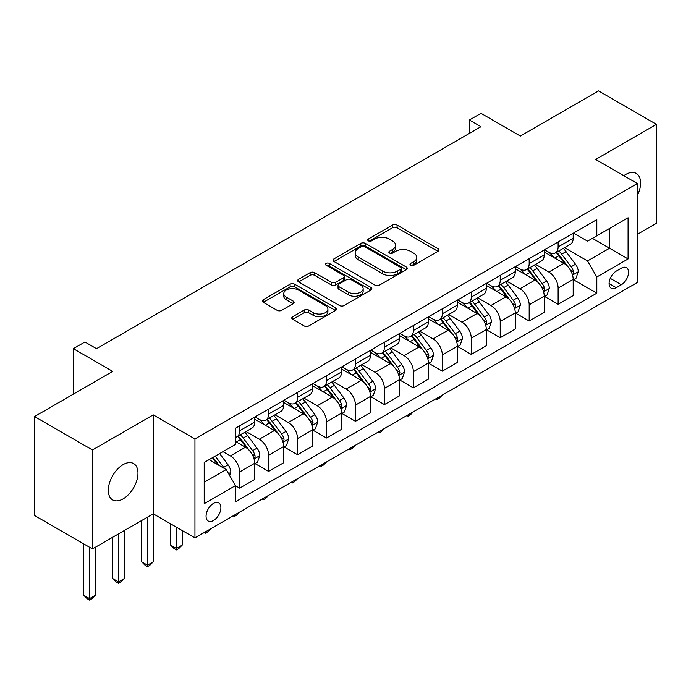 <?xml version="1.0" encoding="UTF-8"?>
<svg xmlns="http://www.w3.org/2000/svg" width="691" height="691" viewBox="0 0 691 691"><rect width="100%" height="100%" fill="white"/><g stroke="black" fill="none" stroke-linecap="round" stroke-linejoin="round"><path stroke-width="1.04" d="M410.653 265.266A2.254 1.296 0 0 0 413.831 265.266L437.99 251.325A3.213 1.857 0 0 0 438.932 250.012A3.213 1.857 0 0 0 437.99 248.7L397.066 225.067A3.213 1.857 0 0 0 392.523 225.067L368.363 239.017A2.254 1.296 0 0 0 367.707 239.932A2.254 1.296 0 0 0 368.363 240.857A2.254 1.296 0 0 0 371.542 240.857L374.669 239.051A10.287 5.943 0 0 1 389.223 239.051L392.635 241.021A10.287 5.943 0 0 1 395.649 245.219A10.287 5.943 0 0 1 392.635 249.416L389.508 251.222A2.254 1.296 0 0 0 388.852 252.146A2.254 1.296 0 0 0 389.508 253.061A2.254 1.296 0 0 0 392.687 253.061L395.813 251.256A10.287 5.943 0 0 1 410.368 251.256L413.779 253.226A10.287 5.943 0 0 1 416.794 257.423A10.287 5.943 0 0 1 413.779 261.63L410.653 263.435A2.254 1.296 0 0 0 409.988 264.351A2.254 1.296 0 0 0 410.653 265.266L410.653 263.435M123.145 498.85A20.963 12.101 120 0 0 136.844 480.375A20.963 12.101 120 0 0 133.631 463.575A20.963 12.101 120 0 0 123.145 464.611A20.963 12.101 120 0 0 109.446 483.087A20.963 12.101 120 0 0 112.659 499.887A20.963 12.101 120 0 0 123.145 498.85M637.344 195.544A20.963 12.101 120 0 0 636.238 173.389A20.963 12.101 120 0 0 625.761 174.434A20.963 12.101 120 0 0 623.809 175.713M213.476 520.513A10.486 6.055 120 0 0 220.325 511.271A10.486 6.055 120 0 0 218.719 502.875A10.486 6.055 120 0 0 213.476 503.393A10.486 6.055 120 0 0 206.626 512.627A10.486 6.055 120 0 0 208.233 521.031A10.486 6.055 120 0 0 213.476 520.513M292.716 316.685A3.213 1.857 0 0 0 291.775 317.998A3.213 1.857 0 0 0 292.716 319.311L304.195 325.945A3.213 1.857 0 0 0 308.739 325.945L335.567 310.458A3.213 1.857 0 0 0 336.508 309.145A3.213 1.857 0 0 0 335.567 307.832L294.642 284.2A3.213 1.857 0 0 0 290.099 284.2L263.271 299.695A3.213 1.857 0 0 0 262.33 301.008A3.213 1.857 0 0 0 263.271 302.312L277.143 310.319A3.213 1.857 0 0 0 281.686 310.319L293.165 303.695A3.213 1.857 0 0 0 294.107 302.382A3.213 1.857 0 0 0 293.165 301.069L286.29 297.095A8.603 4.967 0 0 1 283.768 293.589A8.603 4.967 0 0 1 289.08 289.002A8.603 4.967 0 0 1 298.452 290.073L325.392 305.629A8.603 4.967 0 0 1 327.914 309.145A8.603 4.967 0 0 1 322.602 313.731A8.603 4.967 0 0 1 313.23 312.652L308.739 310.06A3.213 1.857 0 0 0 304.195 310.06L292.716 316.685L292.716 319.311M637.344 234.344L656.45 223.305L656.45 124.354L598.544 90.918L520.375 136.049L480.996 113.315L469.414 120.001L480.996 126.695L96.507 348.67L84.924 341.985L73.35 348.67L73.35 394.138M92.456 449.971L92.456 548.93L153.255 513.828L153.255 414.868L92.456 449.971L34.55 416.543L112.719 371.404L73.35 348.67M153.255 414.868L194.948 438.94L637.344 183.521L637.344 282.481L194.948 537.892L194.948 438.94M656.45 124.354L595.651 159.457L637.344 183.521M374.902 285.124A3.213 1.857 0 0 0 379.445 285.124L406.273 269.637A3.213 1.857 0 0 0 407.215 268.324A3.213 1.857 0 0 0 406.273 267.011L365.349 243.379A3.213 1.857 0 0 0 360.806 243.379L333.978 258.866A3.213 1.857 0 0 0 333.036 260.179A3.213 1.857 0 0 0 333.978 261.492L374.902 285.124M327.033 265.759A2.254 1.296 0 0 1 329.313 266.07L329.313 263.401L370.92 287.421A3.213 1.857 0 0 1 371.862 288.734A3.213 1.857 0 0 1 370.92 290.047L344.092 305.534A3.213 1.857 0 0 1 339.549 305.534L298.624 281.902L298.624 279.276A3.213 1.857 0 0 0 297.683 280.589A3.213 1.857 0 0 0 298.624 281.902M298.624 279.276L310.104 272.651A3.213 1.857 0 0 1 314.655 272.651L331.248 282.23A3.213 1.857 0 0 0 335.791 282.23L343.41 277.834A3.213 1.857 0 0 0 344.351 276.521A3.213 1.857 0 0 0 343.41 275.208L326.135 265.232A2.254 1.296 0 0 1 325.47 264.316A2.254 1.296 0 0 1 326.86 263.116A2.254 1.296 0 0 1 329.313 263.401M92.456 548.93L34.55 515.495L34.55 416.543M621.356 268.177L616.26 271.114A10.158 5.865 120 0 0 609.626 280.062A10.158 5.865 120 0 0 611.19 288.199A10.158 5.865 120 0 0 616.26 287.698L621.356 284.752A10.158 5.865 120 0 0 627.989 275.804A10.158 5.865 120 0 0 626.435 267.667A10.158 5.865 120 0 0 621.356 268.177M573.53 233.066L587.54 241.159L596.808 235.812L596.808 219.626L235.484 428.239L235.484 444.425L204.208 462.478L204.208 503.661L235.484 485.609L235.484 501.787L596.808 293.183L596.808 276.996L587.54 260.948L564.512 247.654M596.808 235.812L628.076 217.76L628.076 258.944L596.808 276.996M147.468 517.17L147.468 565.178L153.255 561.835L153.255 513.828L194.948 537.892M469.414 120.001L469.414 133.38M592.403 238.352L609.548 248.25L609.548 228.453L628.076 217.76M587.54 260.948L609.548 248.25L628.076 258.944M204.208 482.266L226.216 469.56L209.079 459.662M235.484 485.747L239.647 488.148L239.647 471.97A13.103 7.566 -120 0 0 230.388 455.922L222.968 451.646M239.647 488.148L254.703 479.459L254.703 463.281A13.103 7.566 -120 0 0 245.443 447.232L235.484 441.48M255.048 463.609L268.6 471.435L268.6 455.257A13.103 7.566 -120 0 0 259.341 439.208L246.031 431.53M268.6 471.435L283.655 462.745L283.655 446.559A13.103 7.566 -120 0 0 274.396 430.51L254.703 419.152M284.001 446.896L297.553 454.721L297.553 438.535A13.103 7.566 -120 0 0 288.294 422.495L274.983 414.807M297.553 454.721L312.608 446.023L312.608 429.845A13.103 7.566 -120 0 0 303.349 413.797L283.655 402.43M312.954 430.182L326.506 437.999L326.506 421.821A13.103 7.566 -120 0 0 317.238 405.772L303.936 398.094M326.506 437.999L341.561 429.31L341.561 413.132A13.103 7.566 -120 0 0 332.302 397.083L312.608 385.716M341.907 413.468L355.459 421.285L355.459 405.107A13.103 7.566 -120 0 0 346.191 389.059L332.889 381.38M355.459 421.285L370.514 412.596L370.514 396.418A13.103 7.566 -120 0 0 361.246 380.37L341.561 369.003M370.86 396.746L384.412 404.572L384.412 388.394A13.103 7.566 -120 0 0 375.144 372.345L361.842 364.667M384.412 404.572L399.467 395.883L399.467 379.696A13.103 7.566 -120 0 0 390.199 363.656L370.514 352.289M399.813 380.033L413.365 387.858L413.365 371.672A13.103 7.566 -120 0 0 404.097 355.632L390.795 347.944M413.365 387.858L428.42 379.16L428.42 362.982A13.103 7.566 -120 0 0 419.152 346.934L399.467 335.567M428.765 363.319L442.318 371.145L442.318 354.958A13.103 7.566 -120 0 0 433.05 338.91L419.748 331.231M442.318 371.145L457.373 362.447L457.373 346.269A13.103 7.566 -120 0 0 448.105 330.22L428.42 318.853M457.718 346.606L471.271 354.423L471.271 338.245A13.103 7.566 -120 0 0 462.003 322.196L448.701 314.517M471.271 354.423L486.326 345.733L486.326 329.555A13.103 7.566 -120 0 0 477.058 313.507L457.373 302.14M486.671 329.883L500.224 337.709L500.224 321.531A13.103 7.566 -120 0 0 490.955 305.482L477.654 297.804M500.224 337.709L515.279 329.02L515.279 312.833A13.103 7.566 -120 0 0 506.011 296.793L486.326 285.426M515.624 313.17L529.176 320.995L529.176 304.817A13.103 7.566 -120 0 0 519.908 288.769L506.607 281.09M529.176 320.995L544.232 312.306L544.232 296.119A13.103 7.566 -120 0 0 534.964 280.071L515.279 268.704M544.577 296.456L558.129 304.282L558.129 288.095A13.103 7.566 -120 0 0 548.861 272.047L535.56 264.368M558.129 304.282L573.185 295.584L573.185 279.406A13.103 7.566 -120 0 0 563.916 263.357L544.232 251.99M544.577 249.788L548.861 252.258A13.103 7.566 -120 0 0 555.417 252.906A13.103 7.566 -120 0 0 558.129 246.912L558.129 241.962M515.624 266.501L519.908 268.972A13.103 7.566 -120 0 0 526.464 269.62A13.103 7.566 -120 0 0 529.176 263.625L529.176 258.676M486.671 283.215L490.955 285.694A13.103 7.566 -120 0 0 497.511 286.342A13.103 7.566 -120 0 0 500.224 280.339L500.224 275.389M457.718 299.929L462.003 302.408A13.103 7.566 -120 0 0 468.558 303.055A13.103 7.566 -120 0 0 471.271 297.061L471.271 292.112M428.765 316.651L433.05 319.121A13.103 7.566 -120 0 0 439.606 319.769A13.103 7.566 -120 0 0 442.318 313.774L442.318 308.825M399.813 333.364L404.097 335.835A13.103 7.566 -120 0 0 410.653 336.482A13.103 7.566 -120 0 0 413.365 330.488L413.365 325.539M370.86 350.078L375.144 352.557A13.103 7.566 -120 0 0 381.7 353.205A13.103 7.566 -120 0 0 384.412 347.202L384.412 342.252M341.907 366.791L346.191 369.27A13.103 7.566 -120 0 0 352.747 369.918A13.103 7.566 -120 0 0 355.459 363.915L355.459 358.975M312.954 383.514L317.238 385.984A13.103 7.566 -120 0 0 323.794 386.632A13.103 7.566 -120 0 0 326.506 380.637L326.506 375.688M284.001 400.227L288.294 402.698A13.103 7.566 -120 0 0 294.841 403.345A13.103 7.566 -120 0 0 297.553 397.351L297.553 392.402M255.048 416.941L259.341 419.411A13.103 7.566 -120 0 0 265.888 420.068A13.103 7.566 -120 0 0 268.6 414.064L268.6 409.115M573.53 279.743L596.808 293.183M555.417 252.906L570.472 244.217A13.103 7.566 -120 0 0 573.185 238.214L573.185 233.273M526.464 269.62L541.519 260.93A13.103 7.566 -120 0 0 544.232 254.936L544.232 249.987M497.511 286.342L512.567 277.644A13.103 7.566 -120 0 0 515.279 271.649L515.279 266.7M468.558 303.055L483.614 294.366A13.103 7.566 -120 0 0 486.326 288.363L486.326 283.414M439.606 319.769L454.661 311.08A13.103 7.566 -120 0 0 457.373 305.077L457.373 300.136M410.653 336.482L425.708 327.793A13.103 7.566 -120 0 0 428.42 321.799L428.42 316.849M381.7 353.205L396.755 344.507A13.103 7.566 -120 0 0 399.467 338.512L399.467 333.563M352.747 369.918L367.802 361.229A13.103 7.566 -120 0 0 370.514 355.226L370.514 350.277M323.794 386.632L338.849 377.942A13.103 7.566 -120 0 0 341.561 371.939L341.561 366.999M294.841 403.345L309.896 394.656A13.103 7.566 -120 0 0 312.608 388.662L312.608 383.712M265.888 420.068L280.943 411.37A13.103 7.566 -120 0 0 283.655 405.375L283.655 400.426M235.484 437.308A13.103 7.566 -120 0 0 236.935 436.781L251.99 428.083A13.103 7.566 -120 0 0 254.703 422.089L254.703 417.139M236.935 436.781A13.103 7.566 -120 0 0 239.647 430.778L239.647 425.837M226.216 469.56L235.484 485.609M411.551 265.586L413.779 264.299A10.287 5.943 0 0 0 416.794 260.101L416.794 257.423M395.649 245.219L395.649 247.896A10.287 5.943 0 0 1 392.635 252.094L390.406 253.381M437.947 251.351L397.066 227.745A3.213 1.857 0 0 0 392.523 227.745L369.262 241.168M406.23 269.654L365.349 246.056A3.213 1.857 0 0 0 360.806 246.056L334.021 261.518M400.59 269.24A2.254 1.296 0 0 0 401.246 268.324A2.254 1.296 0 0 0 400.59 267.4L364.667 246.661A2.254 1.296 0 0 0 361.488 246.661L358.188 248.57A10.287 5.943 0 0 0 355.174 252.768A10.287 5.943 0 0 0 358.188 256.966L382.745 271.14A10.287 5.943 0 0 0 397.29 271.14L400.59 269.24L400.59 271.917A2.254 1.296 0 0 0 401.246 270.993L401.246 268.324M355.174 252.768L355.174 255.437A10.287 5.943 0 0 0 358.188 259.643L358.188 256.966M400.59 271.917L397.29 273.817A10.287 5.943 0 0 1 382.745 273.817L358.188 259.643M298.667 281.928L310.104 275.329L310.104 272.651M344.351 276.521L344.351 279.199A3.213 1.857 0 0 1 343.41 280.511L335.791 284.908A3.213 1.857 0 0 1 331.248 284.908L314.655 275.329A3.213 1.857 0 0 0 310.104 275.329M329.313 266.07L370.877 290.065M348.471 292.181A8.603 4.967 0 0 0 357.843 293.252A8.603 4.967 0 0 0 363.155 288.665A8.603 4.967 0 0 0 360.633 285.158L351.14 279.674A3.213 1.857 0 0 0 346.597 279.674L338.979 284.07A3.213 1.857 0 0 0 338.037 285.383A3.213 1.857 0 0 0 338.979 286.696L348.471 292.181L348.471 294.85A8.603 4.967 0 0 0 357.843 295.929A8.603 4.967 0 0 0 363.155 291.343L363.155 288.665M338.037 285.383L338.037 288.061A3.213 1.857 0 0 0 338.979 289.374L338.979 286.696M348.471 294.85L338.979 289.374M327.914 309.145L327.914 311.814A8.603 4.967 0 0 1 322.602 316.4A8.603 4.967 0 0 1 313.23 315.329L308.739 312.738A3.213 1.857 0 0 0 304.195 312.738L292.751 319.337M283.768 293.589L283.768 296.266A8.603 4.967 0 0 0 286.29 299.773L286.29 297.095M293.122 303.72L286.29 299.773M335.524 310.484L294.642 286.877A3.213 1.857 0 0 0 290.099 286.877L263.314 302.338M573.185 279.941L575.966 278.335L578.281 271.649A8.681 5.01 -120 0 0 575.508 264.256L566.041 251.628A25.057 14.468 -120 0 0 563.312 248.345M553.897 257.57A25.057 14.468 -120 0 0 548.766 252.206M572.39 274.621L573.4 273.532L573.59 272.021A8.681 5.01 -120 0 0 571.103 266.795L561.645 254.167A25.057 14.468 -120 0 0 558.907 250.893M556.575 252.241A20.799 12.006 60 0 1 559.995 256.119L568.002 266.812M556.125 252.491A25.057 14.468 60 0 1 558.864 255.774L565.152 264.169M442.473 394.993L439.303 398.154L436.988 399.493L435.831 398.819M436.988 398.154L436.988 399.493M544.232 296.655L547.013 295.048L549.328 288.363A8.681 5.01 -120 0 0 546.555 280.969L537.088 268.341A25.057 14.468 -120 0 0 534.359 265.068M524.944 274.292A25.057 14.468 -120 0 0 519.813 268.92M543.437 291.343L544.448 290.246L544.638 288.734A8.681 5.01 -120 0 0 542.15 283.517L532.692 270.881A25.057 14.468 -120 0 0 529.954 267.607M527.622 268.954A20.799 12.006 60 0 1 531.042 272.833L539.049 283.526M527.173 269.214A25.057 14.468 60 0 1 529.911 272.487L536.199 280.883M413.52 411.706L410.35 414.868L408.036 416.207L406.878 415.541M408.036 414.868L408.036 416.207M515.279 313.369L518.06 311.771L520.375 305.077A8.681 5.01 -120 0 0 517.602 297.691L508.135 285.055A25.057 14.468 -120 0 0 505.406 281.781M495.991 291.006A25.057 14.468 -120 0 0 490.86 285.633M514.484 308.056L515.495 306.968L515.685 305.448A8.681 5.01 -120 0 0 513.197 300.231L503.739 287.594A25.057 14.468 -120 0 0 501.001 284.321M498.669 285.668A20.799 12.006 60 0 1 502.089 289.546L510.096 300.24M498.22 285.927A25.057 14.468 60 0 1 500.958 289.201L507.246 297.596M384.567 428.42L381.397 431.59L379.083 432.929L377.925 432.255M379.083 431.581L379.083 432.929M486.326 330.091L489.107 328.484L491.422 321.799A8.681 5.01 -120 0 0 488.649 314.405L479.183 301.768A25.057 14.468 -120 0 0 476.453 298.495M467.038 307.72A25.057 14.468 -120 0 0 461.908 302.347M485.531 324.77L486.542 323.682L486.732 322.17A8.681 5.01 -120 0 0 484.253 316.944L474.786 304.308A25.057 14.468 -120 0 0 472.048 301.034M469.716 302.382A20.799 12.006 60 0 1 473.136 306.268L481.143 316.953M469.275 302.641A25.057 14.468 60 0 1 472.005 305.914L478.302 314.319M355.615 445.134L352.445 448.304L350.13 449.642L348.972 448.969M350.13 448.304L350.13 449.642M457.373 346.804L460.154 345.198L462.469 338.512A8.681 5.01 -120 0 0 459.696 331.119L450.23 318.491A25.057 14.468 -120 0 0 447.5 315.208M438.085 324.433A25.057 14.468 -120 0 0 432.955 319.069M456.578 341.484L457.589 340.395L457.779 338.884A8.681 5.01 -120 0 0 455.3 333.658L445.833 321.03A25.057 14.468 -120 0 0 443.095 317.756M440.763 319.095A20.799 12.006 60 0 1 444.183 322.982L452.19 333.675M440.322 319.354A25.057 14.468 60 0 1 443.052 322.628L449.349 331.032M326.662 461.856L323.5 465.017L321.177 466.356L320.019 465.682M321.177 465.017L321.177 466.356M428.42 363.518L431.201 361.911L433.516 355.226A8.681 5.01 -120 0 0 430.743 347.832L421.277 335.204A25.057 14.468 -120 0 0 418.547 331.93M409.132 341.147A25.057 14.468 -120 0 0 404.002 335.783M427.625 358.206L428.636 357.109L428.826 355.597A8.681 5.01 -120 0 0 426.347 350.38L416.88 337.744A25.057 14.468 -120 0 0 414.142 334.47M411.81 335.817A20.799 12.006 60 0 1 415.231 339.696L423.238 350.389M411.37 336.076A25.057 14.468 60 0 1 414.099 339.35L420.396 347.746M297.709 478.569L294.547 481.731L292.224 483.069L291.066 482.404M292.224 481.731L292.224 483.069M399.467 380.231L402.248 378.633L404.563 371.939A8.681 5.01 -120 0 0 401.791 364.554L392.324 351.918A25.057 14.468 -120 0 0 389.594 348.644M380.18 357.869A25.057 14.468 -120 0 0 375.049 352.496M398.672 374.919L399.683 373.831L399.873 372.311A8.681 5.01 -120 0 0 397.394 367.094L387.927 354.457A25.057 14.468 -120 0 0 385.189 351.183M382.857 352.531A20.799 12.006 60 0 1 386.278 356.409L394.285 367.102M382.417 352.79A25.057 14.468 60 0 1 385.146 356.064L391.443 364.459M268.756 495.283L265.594 498.453L263.271 499.783L262.114 499.118M263.271 498.444L263.271 499.783M370.514 396.954L373.295 395.347L375.61 388.662A8.681 5.01 -120 0 0 372.838 381.268L363.38 368.631A25.057 14.468 -120 0 0 360.642 365.358M351.227 374.582A25.057 14.468 -120 0 0 346.096 369.21M369.728 391.633L370.73 390.545L370.92 389.024A8.681 5.01 -120 0 0 368.441 383.807L358.975 371.171A25.057 14.468 -120 0 0 356.236 367.897M353.913 369.244A20.799 12.006 60 0 1 357.325 373.131L365.332 383.816M353.464 369.504A25.057 14.468 60 0 1 356.193 372.777L362.49 381.182M239.803 511.996L236.642 515.166L234.318 516.505L233.161 515.832M234.318 515.166L234.318 516.505M341.561 413.667L344.343 412.061L346.657 405.375A8.681 5.01 -120 0 0 343.885 397.981L334.427 385.345A25.057 14.468 -120 0 0 331.689 382.071M322.274 391.296A25.057 14.468 -120 0 0 317.143 385.932M340.775 408.346L341.777 407.258L341.967 405.747A8.681 5.01 -120 0 0 339.488 400.521L330.022 387.893A25.057 14.468 -120 0 0 327.292 384.619M324.96 385.958A20.799 12.006 60 0 1 328.372 389.845L336.379 400.538M324.511 386.217A25.057 14.468 60 0 1 327.24 389.491L333.537 397.895M210.85 528.71L207.689 531.88L205.374 533.219L204.208 532.545M205.374 531.88L205.374 533.219M312.608 430.381L315.39 428.774L317.705 422.089A8.681 5.01 -120 0 0 314.932 414.695L305.474 402.067A25.057 14.468 -120 0 0 302.736 398.793M293.321 408.01A25.057 14.468 -120 0 0 288.19 402.646M311.822 425.06L312.824 423.972L313.014 422.46A8.681 5.01 -120 0 0 310.535 417.234L301.069 404.606A25.057 14.468 -120 0 0 298.339 401.333M296.007 402.68A20.799 12.006 60 0 1 299.419 406.558L307.426 417.252M295.558 402.939A25.057 14.468 60 0 1 298.287 406.213L304.584 414.609M176.421 527.198L176.421 548.464L182.208 545.121L182.208 530.541M182.208 545.121L178.736 548.594L176.421 549.932L174.097 548.594L170.625 545.121L170.625 523.856M170.625 545.121L176.421 548.464L176.421 549.932M283.655 447.094L286.437 445.488L288.752 438.802A8.681 5.01 -120 0 0 285.979 431.417L276.521 418.781A25.057 14.468 -120 0 0 273.783 415.507M264.368 424.732A25.057 14.468 -120 0 0 259.246 419.359M282.869 441.782L283.88 440.685L284.07 439.174A8.681 5.01 -120 0 0 281.582 433.957L272.116 421.32A25.057 14.468 -120 0 0 269.386 418.046M267.054 419.394A20.799 12.006 60 0 1 270.466 423.272L278.473 433.965M266.605 419.653A25.057 14.468 60 0 1 269.335 422.927L275.631 431.322M153.255 561.835L149.783 565.316L147.468 566.646L145.145 565.316L141.672 561.835L141.672 520.513M141.672 561.835L147.468 565.178L147.468 566.646M254.703 463.808L257.484 462.21L259.799 455.524A8.681 5.01 -120 0 0 257.026 448.131L247.568 435.494A25.057 14.468 -120 0 0 244.83 432.221M253.917 458.496L254.927 457.407L255.117 455.887A8.681 5.01 -120 0 0 252.63 450.67L243.163 438.034A25.057 14.468 -120 0 0 240.433 434.76M238.101 436.107A20.799 12.006 60 0 1 241.513 439.986L249.52 450.679M237.652 436.366A25.057 14.468 60 0 1 240.382 439.64L246.678 448.036M118.515 533.884L118.515 581.891L124.302 578.548L124.302 530.541M124.302 578.548L120.83 582.029L118.515 583.368L116.2 582.029L112.719 578.548L112.719 537.227M112.719 578.548L118.515 581.891L118.515 583.368M229.688 475.581L230.846 472.238A8.681 5.01 -120 0 0 228.073 464.844L219.634 453.572M224.463 468.55A8.681 5.01 -120 0 0 223.677 467.384L215.229 456.112M213.053 457.364L219.125 465.466M212.448 457.718L217.596 464.585M89.562 547.255L89.562 598.613L95.349 595.262L95.349 547.255M95.349 595.262L91.877 598.743L89.562 600.082L87.247 598.743L83.766 595.262L83.766 543.912M83.766 595.262L89.562 598.613L89.562 600.082M230.388 455.922L245.443 447.232M259.341 439.208L274.396 430.51M288.294 422.495L303.349 413.797M317.238 405.772L332.302 397.083M346.191 389.059L361.246 380.37M375.144 372.345L390.199 363.656M404.097 355.632L419.152 346.934M433.05 338.91L448.105 330.22M462.003 322.196L477.058 313.507M490.955 305.482L506.011 296.793M519.908 288.769L534.964 280.071M548.861 272.047L563.916 263.357M558.129 246.912L573.185 238.214M558.129 288.095L573.185 279.406M529.176 304.817L544.232 296.119M529.176 263.625L544.232 254.936M500.224 321.531L515.279 312.833M500.224 280.339L515.279 271.649M471.271 338.245L486.326 329.555M471.271 297.061L486.326 288.363M442.318 354.958L457.373 346.269M442.318 313.774L457.373 305.077M413.365 371.672L428.42 362.982M413.365 330.488L428.42 321.799M384.412 388.394L399.467 379.696M384.412 347.202L399.467 338.512M355.459 405.107L370.514 396.418M355.459 363.915L370.514 355.226M326.506 421.821L341.561 413.132M326.506 380.637L341.561 371.939M297.553 438.535L312.608 429.845M297.553 397.351L312.608 388.662M268.6 455.257L283.655 446.559M268.6 414.064L283.655 405.375M239.647 471.97L254.703 463.281M239.647 430.778L254.703 422.089M610.257 278.343L621.356 284.752M609.082 283.552L616.26 287.698M413.779 264.299L413.779 261.63M389.508 253.061L389.508 251.222M392.635 252.094L392.635 249.416M368.363 240.857L368.363 239.017M392.523 227.745L392.523 225.067M397.066 227.745L397.066 225.067M437.99 251.325L437.99 248.7M333.978 261.492L333.978 258.866M360.806 246.056L360.806 243.379M365.349 246.056L365.349 243.379M406.273 269.637L406.273 267.011M382.745 273.817L382.745 271.14M397.29 273.817L397.29 271.14M314.655 275.329L314.655 272.651M331.248 284.908L331.248 282.23M335.791 284.908L335.791 282.23M343.41 280.511L343.41 277.834M370.92 290.047L370.92 287.421M304.195 312.738L304.195 310.06M308.739 312.738L308.739 310.06M313.23 315.329L313.23 312.652M293.165 303.695L293.165 301.069M263.271 302.312L263.271 299.695M290.099 286.877L290.099 284.2M294.642 286.877L294.642 284.2M335.567 310.458L335.567 307.832M572.537 275.096L578.22 271.813M561.645 254.167L566.041 251.628M554.821 258.106L558.864 255.774M571.103 266.795L575.508 264.256M570.42 270.19L573.59 272.021M543.584 291.818L549.267 288.536M532.692 270.881L537.088 268.341M525.868 274.819L529.911 272.487M542.15 283.517L546.555 280.969M541.468 286.903L544.638 288.734M514.631 308.531L520.314 305.249M503.739 287.594L508.135 285.055M496.915 291.533L500.958 289.201M513.197 300.231L517.602 297.691M512.515 303.617L515.685 305.448M485.678 325.245L491.361 321.963M474.786 304.308L479.183 301.768M467.962 308.255L472.005 305.914M484.253 316.944L488.649 314.405M483.562 320.33L486.732 322.17M456.725 341.959L462.409 338.676M445.833 321.03L450.23 318.491M439.01 324.969L443.052 322.628M455.3 333.658L459.696 331.119M454.609 337.053L457.779 338.884M427.772 358.681L433.456 355.399M416.88 337.744L421.277 335.204M410.057 341.682L414.099 339.35M426.347 350.38L430.743 347.832M425.656 353.766L428.826 355.597M398.819 375.394L404.503 372.112M387.927 354.457L392.324 351.918M381.104 358.396L385.146 356.064M397.394 367.094L401.791 364.554M396.703 370.48L399.873 372.311M369.866 392.108L375.55 388.826M358.975 371.171L363.38 368.631M352.151 375.118L356.193 372.777M368.441 383.807L372.838 381.268M367.75 387.193L370.92 389.024M340.913 408.822L346.597 405.539M330.022 387.893L334.427 385.345M323.198 391.832L327.24 389.491M339.488 400.521L343.885 397.981M338.797 403.915L341.967 405.747M311.961 425.544L317.644 422.253M301.069 404.606L305.474 402.067M294.245 408.545L298.287 406.213M310.535 417.234L314.932 414.695M309.844 420.629L313.014 422.46M283.008 442.257L288.691 438.975M272.116 421.32L276.521 418.781M265.292 425.259L269.335 422.927M281.582 433.957L285.979 431.417M280.892 437.343L284.07 439.174M254.055 458.971L259.747 455.689M243.163 438.034L247.568 435.494M236.339 441.972L240.382 439.64M252.63 450.67L257.026 448.131M251.939 454.056L255.117 455.887M228.591 473.672L230.794 472.402M223.677 467.384L228.073 464.844"/></g></svg>
